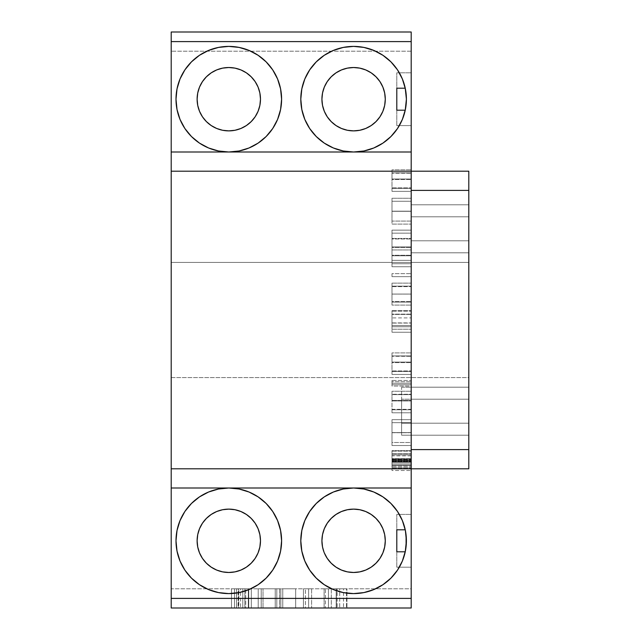 <?xml version="1.0" encoding="UTF-8"?>
<svg xmlns="http://www.w3.org/2000/svg" width="640" height="640" viewBox="0 0 640 640"><rect width="100%" height="100%" fill="white"/><g stroke="black" fill="none" stroke-linecap="round" stroke-linejoin="round"><path stroke-width="0.48" stroke-dasharray="3.2 2.4" d="M401.6 387.2L468.8 387.2L468.8 399.2L401.6 399.2L401.6 387.2L401.6 399.2L468.8 399.2L468.8 423.2L401.6 423.2L401.6 399.2L401.6 423.2L468.8 423.2L468.8 435.2L401.6 435.2L401.6 423.2L401.6 435.2L468.8 435.2L468.8 423.2L401.6 423.2L468.8 423.2L468.8 399.2L401.6 399.2L468.8 399.2L468.8 387.2L401.6 387.2L401.6 435.2L401.6 387.2M468.8 399.2L468.8 435.2L468.8 399.2L411.2 399.2L411.2 387.2L468.8 387.2L468.8 435.2L411.2 435.2L411.2 387.2L468.8 387.2L468.8 435.2L411.2 435.2L411.2 387.2L411.2 435.2L468.8 435.2L468.8 387.2L468.8 435.2L468.8 387.2L468.8 434.736L468.8 387.2L411.2 387.2L411.2 435.2L411.2 391.248L411.2 412.784L392 412.784L411.2 412.784L392 412.784L392 409.768L411.2 409.768L392 409.768L411.2 409.768L392 409.768L392 400.424L411.2 400.424L392 400.424L392 391.248L411.2 391.248L392 391.248L411.2 391.248L392 391.248L392 394.256L411.2 394.256L392 394.608L411.2 394.608L411.2 387.664L411.2 435.2L468.8 435.2L468.8 387.2L411.2 387.2L411.2 435.2L411.2 387.2L468.8 387.2L468.8 423.2L411.2 423.2L411.2 399.2L468.8 399.2L411.2 399.2L411.2 423.2L468.8 423.2L468.8 435.2L411.2 435.2L411.2 423.2L411.2 435.2L468.8 435.2L468.8 423.2L411.2 423.2L468.8 423.2L468.8 387.2L411.2 387.2L411.2 399.2L468.8 399.2L468.8 387.2L468.8 435.2L468.8 399.2M411.2 252.8L411.2 204.8L468.8 204.8L468.8 252.8L411.2 252.8L411.2 204.8L468.8 204.8L468.8 252.8L411.2 252.8L468.8 252.8L468.8 204.8L468.8 252.8L468.8 204.8L411.2 204.8L411.2 252.8L411.2 252.336L411.2 252.8L468.8 252.8L468.8 204.8L411.2 204.8L411.2 224.12L411.2 198.256L411.2 211.304L411.2 201.272L392 201.272L392 198.256L411.2 198.256L411.2 201.272L411.2 198.256L392 198.256L411.2 198.256L392 198.256L392 201.272L411.2 201.272L392 201.272L411.2 201.272L392 201.272L392 211.304L411.2 211.304L392 211.304L392 224.104L411.2 224.104L392 224.104L392 211.208L411.2 211.208L411.2 266.752L411.2 204.8L411.2 252.8L411.2 204.8L411.2 252.8L468.8 252.8L468.8 240.8L411.2 240.8L411.2 252.8L411.2 240.8L468.8 240.8L468.8 216.8L411.2 216.8L411.2 240.8L411.2 216.8L468.8 216.8L468.8 204.8L411.2 204.8L411.2 216.8L411.2 204.8L468.8 204.8L468.8 216.8L411.2 216.8L468.8 216.8L468.8 240.8L411.2 240.8L468.8 240.8L468.8 252.8L411.2 252.8L411.2 204.8L411.2 252.8L411.2 204.8L468.8 204.8L468.8 252.8L468.8 216.8L411.2 216.8L468.8 216.8L468.8 240.8L411.2 240.8L468.8 240.8L468.8 252.8L411.2 252.8L468.8 252.8L468.8 240.8L411.2 240.8L411.2 252.8L411.2 240.8L468.8 240.8L468.8 216.8L411.2 216.8L411.2 252.8M396.8 125.6L396.8 72.8L411.2 72.8L411.2 125.6L396.8 125.6L396.8 72.8L411.2 72.8L411.2 125.6L396.8 125.6L411.2 125.6L411.2 72.8L411.2 125.6L411.2 72.8L411.2 125.6L411.2 72.8L396.8 72.8L396.8 125.6L396.8 125.096L396.8 125.6L411.2 125.6L411.2 72.8L396.8 72.8L396.8 125.6M396.8 567.2L396.8 514.4L411.2 514.4L411.2 567.2L396.8 567.2L396.8 514.4L411.2 514.4L411.2 567.2L396.8 567.2L411.2 567.2L411.2 514.4L411.2 567.2L411.2 514.4L411.2 567.2L411.2 514.4L396.8 514.4L396.8 567.2L396.8 566.696L396.8 567.2L411.2 567.2L411.2 514.4L396.8 514.4L396.8 567.2M353.576 67.52L353.6 67.52A31.68 31.68 0 0 0 321.92 99.2A31.68 31.68 0 0 0 353.6 130.88L347.416 130.272L341.48 128.472L336 125.544L331.2 121.6L327.256 116.8L324.328 111.32L322.528 105.384L321.92 99.2L322.528 93.016L324.328 87.08L327.256 81.6L331.2 76.8L336 72.856L341.48 69.928L347.44 68.128M228.776 67.52L228.8 67.52A31.68 31.68 0 0 0 197.12 99.2A31.68 31.68 0 0 0 228.8 130.88L222.616 130.272L216.68 128.472L211.2 125.544L206.4 121.6L202.456 116.8L199.528 111.32L197.728 105.384L197.12 99.2L197.728 93.016L199.528 87.08M323.952 551.952L322.528 546.984L321.92 540.8L322.528 534.616L324.328 528.68L327.256 523.2L331.2 518.4L336 514.456L341.48 511.528L347.416 509.728L353.6 509.12A31.68 31.68 0 0 0 321.92 540.8A31.68 31.68 0 0 0 353.6 572.48L353.576 572.48M199.528 552.92L197.728 546.984L197.12 540.8L197.728 534.616L199.528 528.68L202.456 523.2L206.4 518.4L211.2 514.456L216.68 511.528L222.616 509.728L228.8 509.12A31.68 31.68 0 0 0 197.12 540.8A31.68 31.68 0 0 0 228.8 572.48L228.776 572.48M405.24 529.784L405.24 529.8A52.8 52.8 0 0 0 353.6 488L228.8 488A52.8 52.8 0 0 0 176 540.8A52.8 52.8 0 0 0 228.8 593.6A52.8 52.8 0 0 0 281.6 540.8A52.8 52.8 0 0 0 228.8 488L353.6 488A52.8 52.8 0 0 0 300.8 540.8A52.8 52.8 0 0 0 405.24 551.8L405.24 551.816M280.024 86.376L277.584 78.992L272.704 69.864L266.136 61.864L258.136 55.296L249.008 50.416L239.104 47.416L228.8 46.4A52.8 52.8 0 0 0 176 99.2A52.8 52.8 0 0 0 228.8 152L411.2 152L228.8 152A52.8 52.8 0 0 0 281.6 99.2A52.8 52.8 0 0 0 228.8 46.4L218.496 47.416L208.592 50.416L199.464 55.296L191.464 61.864L184.896 69.864L180.016 78.992L177.016 88.896L176 99.2L177.016 109.504M405.24 88.2L405.24 88.184A52.8 52.8 0 0 0 300.8 99.2A52.8 52.8 0 0 0 405.24 110.2L405.24 110.2M468.8 262.4L468.8 377.6L171.2 377.6L171.2 262.4L468.8 262.4L468.8 377.6L468.8 262.4L171.2 262.4L171.2 377.6L171.2 263.504L171.2 377.6L468.8 377.6L468.8 262.4M468.8 468.8L468.8 171.2L411.2 171.2L411.2 468.8L411.2 171.2L468.8 171.2L468.8 190.4L411.2 190.4L411.2 449.6L468.8 449.6L468.8 190.4L411.2 190.4L411.2 468.8L468.8 468.8L411.2 468.8L411.2 449.6L468.8 449.6L468.8 468.8M411.2 608L411.2 32L171.2 32L171.2 51.2L171.2 32L411.2 32L411.2 51.2L171.2 51.2L171.2 588.8L171.2 51.2L411.2 51.2L411.2 588.8L171.2 588.8L171.2 608L171.2 588.8L411.2 588.8L411.2 608L171.2 608L411.2 608M411.2 273.648L411.2 276.656L411.2 273.648L411.2 276.656L392 276.656L411.2 276.656L392 276.656L392 273.648L411.2 273.648L392 273.648L411.2 273.648L392 273.648L392 276.656L411.2 276.656L411.2 273.648M411.2 329.216L411.2 310.688L411.2 332.232L392 332.232L411.2 332.232L392 332.232L392 325.504L411.2 325.504L392 325.504L392 317.896L411.2 317.896L392 317.896L392 311.12L411.2 311.12L392 311.12L392 323.032L411.2 323.032L392 323.032L392 310.688L411.2 310.688L392 310.688L392 314.416L411.2 314.416L392 314.416L392 326.76L411.2 326.76L392 326.76L392 329.216L411.2 329.216L392 329.216L411.2 329.216L392 329.216L392 332.232L411.2 332.232L411.2 322.912L392 322.912L392 314.136L392 332.232L392 310.688L392 329.216L392 322.912L392 329.216L411.2 329.216L392 329.216L392 314.136L392 322.912L411.2 322.912L411.2 314.136L392 314.136L411.2 314.136L411.2 323.064L392 323.064L411.2 323.064L411.2 329.216L392 329.216L411.2 329.216L411.2 315.912L411.2 329.216M411.2 381.768L411.2 384.784L411.2 381.768L411.2 384.784L392 384.784L411.2 384.784L392 384.784L392 381.768L411.2 381.768L392 381.768L411.2 381.768L392 381.768L392 384.784L411.2 384.784L411.2 381.768M411.2 461.56L411.2 450.688L411.2 465.336L411.2 458.872L411.2 462.072L411.2 461.56L392 461.56L392 470.504L411.2 470.504L411.2 461.56L411.2 462.072L392 462.072L392 460.4L411.2 460.408L411.2 451.12L411.2 470.504L392 470.504L392 467.664L411.2 467.664L392 467.664L392 460.288L411.2 460.288L392 460.288L392 453.704L411.2 453.704L392 453.704L392 454.912L411.2 454.912L392 454.912L392 460.968L411.2 460.968L392 460.968L392 466.472L411.2 466.472L392 466.472L392 468.352L411.2 468.352L392 468.352L392 460.072L411.2 460.072L392 460.072L392 451.12L411.2 451.12L392 451.12L392 453.848L411.2 453.848L392 453.848L392 465.336L411.2 465.336L411.2 460.408L392 460.408L392 458.872L392 465.336L392 463.12L411.2 463.12L411.2 465.336L392 465.336L392 459.44L411.2 459.432L411.2 450.688L392 450.688L392 459.696L392 450.688L411.2 450.688L411.2 463.12L392 463.12L392 458.608L411.2 458.608L392 458.608L392 450.688L392 470.504L392 461.56L392 462.072L392 461.56L411.2 461.56M411.2 422.688L411.2 445.52L411.2 422.688L392 422.688L392 419.672L411.2 419.672L411.2 422.688L411.2 419.672L392 419.672L411.2 419.672L392 419.672L392 422.688L411.2 422.688L392 422.688L411.2 422.688L392 422.688L392 432.72L411.2 432.72L411.2 445.52L411.2 432.72L392 432.72L392 445.52L411.2 445.52L392 445.52L392 432.624L411.2 432.624L392 432.624L392 422.688L411.2 422.688L392 422.688L411.2 422.688L392 422.688L392 445.52L392 419.672L392 442.504L392 422.688L392 432.584L411.2 432.584L411.2 422.688L411.2 432.608L392 432.608L392 422.688L411.2 422.688M411.2 383.288L411.2 380.472L411.2 386.072L392 386.072L392 383.288L411.2 383.288L392 383.288L392 380.472L411.2 380.472L411.2 383.288L411.2 380.472L392 380.472L392 383.288L411.2 383.288L392 383.288L392 386.072L411.2 386.072L411.2 383.288M411.2 371.432L411.2 352.904L411.2 374.448L392 374.448L411.2 374.448L392 374.448L392 371.432L411.2 371.432L392 371.432L411.2 371.432L392 371.432L392 362.088L411.2 362.088L411.2 371.432L411.2 352.904L411.2 362.088L392 362.088L392 352.904L411.2 352.904L392 352.904L411.2 352.904L392 352.904L392 355.92L411.2 355.92L392 355.92L411.2 355.92L392 355.92L411.2 356.28L392 356.28L392 362.608L411.2 362.608L392 362.608L392 370.968L411.2 370.968L392 370.968L392 371.432L411.2 371.432L392 371.432L411.2 371.432L392 371.432L392 374.448L411.2 374.448L411.2 371.432M411.2 294.088L411.2 305.088L411.2 283.12L411.2 305.088L392 305.088L411.2 305.088L392 305.088L392 302.072L411.2 302.072L392 302.072L411.2 302.072L392 302.072L392 301.6L411.2 301.6L392 301.6L392 294.056L411.2 294.056L392 294.056L392 286.632L411.2 286.632L392 286.632L392 286.136L411.2 286.136L392 286.136L411.2 286.136L392 286.136L392 283.12L411.2 283.12L392 283.12L411.2 283.12L392 283.12L392 294.088L411.2 294.088L392 294.088L392 305.088L411.2 305.088L411.2 294.088M411.2 263.728L411.2 266.752L392 266.752L411.2 266.752L392 266.752L392 263.736L411.2 263.736L392 263.736L411.2 263.736L392 263.736L392 260.328L411.2 260.328L411.2 230.136L411.2 260.328L392 260.328L392 255.272L411.2 255.272L392 255.272L392 247.456L411.2 247.456L392 247.456L392 238.448L411.2 238.448L392 238.448L392 230.136L411.2 230.136L392 230.136L411.2 230.136L392 230.136L392 233.152L411.2 233.152L392 233.152L411.2 233.152L392 233.152L392 238.976L411.2 238.976L392 238.976L392 246.936L411.2 246.936L392 246.936L411.2 246.936L392 246.936L392 249.952L411.2 249.952L392 249.952L411.2 249.952L392 249.952L392 255.792L411.2 255.792L392 255.792L392 263.736L411.2 263.736L392 263.736L411.2 263.736L392 263.736L392 266.752L411.2 266.752L411.2 263.736M411.2 188.352L411.2 169.832L411.2 191.368L392 191.368L411.2 191.368L392 191.368L392 188.352L411.2 188.352L392 188.352L411.2 188.352L392 188.352L392 179.008L411.2 179.008L411.2 188.352L411.2 169.832L411.2 179.008L392 179.008L392 169.832L411.2 169.832L392 169.832L411.2 169.832L392 169.832L392 172.848L411.2 172.848L392 172.848L411.2 172.848L392 172.848L411.2 173.2L392 173.2L392 179.536L411.2 179.536L392 179.536L392 187.888L411.2 187.888L392 187.888L392 188.352L411.2 188.352L392 188.352L411.2 188.352L392 188.352L392 191.368L411.2 191.368L411.2 188.352M303.44 608L311.624 608L303.44 608L303.44 588.8L305.408 588.8L305.408 608L311.624 608L305.408 608L305.408 588.8L311.624 588.8L311.624 608L311.624 588.8L311.624 608L311.624 588.8L308.608 588.8L308.608 608L308.608 588.8L308.608 608L308.608 588.8L303.44 588.8L303.44 608M258.208 608L280.824 608L258.208 608L258.208 588.8L258.208 608L258.208 588.8L261.224 588.8L261.224 608L258.208 608L261.224 608L261.224 588.8L261.224 608L261.224 588.8L275.232 588.8L275.232 608L261.224 608L280.824 608L263.024 608L279.528 608L275.232 608L275.232 588.8L279.528 588.8L279.528 608L279.528 588.8L263.024 588.8L263.024 608L263.024 588.8L280.824 588.8L280.824 608L280.824 588.8L276.808 588.8L276.808 608L276.808 588.8L261.224 588.8L261.224 608L261.224 588.8L261.224 608L261.224 588.8L258.208 588.8L258.208 608M231.504 608L251.312 608L231.504 608L231.504 588.8L231.504 608L231.504 588.8L238.056 588.8L238.056 608L251.312 608L238.056 608L238.056 588.8L248.728 588.8L248.728 608L248.728 588.8L244.848 588.8L244.848 608L244.848 588.8L251.312 588.8L251.312 608L251.312 588.8L240.584 588.8L240.584 608L240.584 588.8L231.504 588.8L231.504 608M282.76 608L295.688 608L282.76 608L282.76 588.8L282.76 608L282.76 588.8L295.688 588.8L295.688 608L282.76 608L295.688 608L295.688 588.8L295.688 608L295.688 588.8L282.76 588.8L282.76 608M336.208 608L324.112 608L346.944 608L325.408 608L336.208 608L336.208 588.8L328.424 588.8L328.424 608L343.504 608L324.112 608L346.944 608L325.408 608L328.424 608L328.424 588.8L325.408 588.8L325.408 608L325.408 588.8L336.368 588.8L336.368 608L336.368 588.8L346.512 588.8L346.512 608L346.512 588.8L339.72 588.8L339.72 608L339.72 588.8L331.312 588.8L331.312 608L331.312 588.8L346.944 588.8L346.944 608L346.944 588.8L346.944 608L346.944 588.8L324.112 588.8L324.112 608L324.112 588.8L337.144 588.8L337.144 608L337.144 588.8L343.504 588.8L343.504 608L343.504 588.8L336.208 588.8L336.208 608M385.28 99.2L384.672 105.384L382.872 111.32L379.944 116.8L376 121.6L371.2 125.544L365.72 128.472L359.784 130.272L353.6 130.88A31.68 31.68 0 0 0 385.28 99.2A31.68 31.68 0 0 0 353.6 67.52L353.624 67.52M359.76 68.128L365.72 69.928L371.2 72.856L376 76.8L379.944 81.6L382.872 87.08L384.672 93.016M202.456 81.6L206.4 76.8L211.2 72.856L216.68 69.928L222.64 68.128M258.072 87.08L259.872 93.016L260.48 99.2L259.872 105.384L258.072 111.32L255.144 116.8L251.2 121.6L246.4 125.544L240.92 128.472L234.984 130.272L228.8 130.88A31.68 31.68 0 0 0 260.48 99.2A31.68 31.68 0 0 0 228.8 67.52L228.824 67.52M234.96 68.128L240.92 69.928L246.4 72.856L251.2 76.8L255.144 81.6M347.44 571.872L341.48 570.072L336 567.144L331.2 563.2L327.256 558.4L324.328 552.92M353.624 572.48L353.6 572.48A31.68 31.68 0 0 0 385.28 540.8A31.68 31.68 0 0 0 353.6 509.12L359.784 509.728L365.72 511.528L371.2 514.456L376 518.4L379.944 523.2L382.872 528.68L384.672 534.616M385.28 540.8L384.672 546.984L382.872 552.92L379.944 558.4L376 563.2L371.2 567.144L365.72 570.072L359.76 571.872M222.64 571.872L216.68 570.072L211.2 567.144L206.4 563.2L202.456 558.4M228.824 572.48L228.8 572.48A31.68 31.68 0 0 0 260.48 540.8A31.68 31.68 0 0 0 228.8 509.12L234.984 509.728L240.92 511.528L246.4 514.456L251.2 518.4L255.144 523.2L258.072 528.68L259.872 534.616L260.48 540.8L259.872 546.984L258.072 552.92M255.144 558.4L251.2 563.2L246.4 567.144L240.92 570.072L234.96 571.872M402.496 560.72L401.552 562.904M398.016 569.352L396.008 572.256M392 577.04L389.272 579.728M384.632 583.52L381.408 585.688M376.08 588.576L372.648 590.048M366.376 592.032L363.28 592.704M353.616 593.6L343.296 592.584L333.392 589.584L324.264 584.704L316.264 578.136L309.696 570.136L304.816 561.008L301.816 551.104L300.8 540.8L301.816 530.496M302.168 528.872L304.816 520.592L309.696 511.464L316.28 503.456M316.92 502.824L324.264 496.896L333.392 492.016L343.296 489.016L353.6 488M363.28 488.896L366.376 489.568M372.648 491.552L376.08 493.024M381.408 495.912L384.632 498.08M389.272 501.872L392 504.56M396.008 509.344L398.016 512.248M401.552 518.696L402.496 520.88M402.496 79.28L401.552 77.096M398.016 70.648L396.008 67.744M392 62.96L389.272 60.272M384.632 56.48L381.408 54.312M376.08 51.424L372.648 49.952M366.376 47.968L363.28 47.296M353.616 46.4L343.296 47.416L333.392 50.416L324.264 55.296L316.264 61.864L309.696 69.864L304.816 78.992L301.816 88.896L300.8 99.2L301.816 109.504L304.816 119.408L309.696 128.536L316.264 136.536L324.264 143.104L333.392 147.984L343.296 150.984L353.6 152M363.28 151.104L366.376 150.432M372.648 148.448L376.08 146.976M381.408 144.088L384.632 141.92M389.272 138.128L392 135.44M396.008 130.656L398.016 127.752M401.552 121.304L402.496 119.12M191.464 136.536L199.464 143.104L208.592 147.984L218.496 150.984L228.8 152L239.104 150.984L249.008 147.984L258.136 143.104L266.136 136.536L272.704 128.536L277.584 119.408L280.584 109.504L281.6 99.2L280.584 88.896M180.016 119.408L184.896 128.536M280.024 553.624L277.584 561.008L272.704 570.136L266.136 578.136L258.136 584.704L249.008 589.584L239.104 592.584L228.8 593.6L218.496 592.584L208.592 589.584L199.464 584.704L191.464 578.136L184.896 570.136L180.016 561.008L177.016 551.104L176 540.8L177.016 530.496M180.016 520.592L184.896 511.464M191.464 503.464L199.464 496.896L208.592 492.016L218.496 489.016L228.8 488L239.104 489.016L249.008 492.016L258.136 496.896L266.136 503.464L272.704 511.464L277.584 520.592L280.584 530.496L281.6 540.8L280.584 551.104M231.504 588.8L251.312 588.8L231.504 588.8M236.512 588.8L248.304 588.8L234.512 588.8L245.712 588.8L234.512 588.8L234.512 608L238.608 608L238.608 588.8L245.712 588.8L238.608 588.8L238.608 608L245.712 608L245.712 588.8L245.712 608L236.544 608L236.544 588.8L236.544 608L234.512 608L234.512 588.8L234.512 608L234.512 588.8L234.512 608L236.512 608L236.512 588.8L236.512 608L242.8 608L242.8 588.8L236.512 588.8M242.8 608L248.304 608L248.304 588.8L242.8 588.8L242.8 608L248.304 608L238.808 608L238.808 588.8L248.304 588.8L248.304 608L234.512 608L234.512 588.8L238.808 588.8L238.808 608L234.512 608L234.512 588.8L234.512 608L242.8 608M258.208 588.8L280.824 588.8L258.208 588.8M282.76 588.8L295.688 588.8L282.76 588.8M305.408 588.8L311.624 588.8L305.408 588.8M328.424 588.8L346.944 588.8L328.424 588.8M392 459.432L411.2 459.696L392 459.432M411.2 458.776L411.2 459.696L392 459.696L392 458.776L411.2 458.776L392 458.776L392 455.856L411.2 455.856L411.2 458.776M411.2 461.336L411.2 455.856L392 455.856L392 461.336L411.2 461.336L392 461.336L392 465.336L411.2 465.336L411.2 461.336M411.2 464.824L411.2 465.336L392 465.336L392 464.824L411.2 464.824L392 464.824L392 462.024L411.2 462.024L411.2 464.824M411.2 458.872L411.2 462.024L392 462.024L392 458.872L411.2 458.872L392 458.872L392 460.4L411.2 460.4L411.2 458.872M411.2 462.072L411.2 460.4L392 460.4L392 462.072L411.2 462.072M411.2 432.608L411.2 442.504L392 442.504L392 432.608L411.2 432.608L392 432.584L392 442.504L411.2 442.504L411.2 432.608M411.2 400.96L411.2 394.608L392 394.608L392 400.96L411.2 400.96L392 400.96L392 409.304L411.2 409.304L411.2 400.96M411.2 409.768L411.2 409.304L392 409.304L392 409.768L411.2 409.768L392 409.768L411.2 409.768L392 409.768L392 412.784L411.2 412.784L411.2 409.768M392 412.784L392 391.248L392 412.784M392 383.288L392 380.472L392 383.288M392 384.784L392 381.768L392 384.784M392 374.448L392 352.904L392 374.448M411.2 314.136L411.2 315.912L411.2 314.136M392 305.088L392 283.12L392 305.088M392 276.656L392 273.648L392 276.656M392 266.752L392 230.136L392 266.752M411.2 201.272L411.2 211.208L392 211.208L392 201.272L411.2 201.272L392 201.272L411.2 201.272L392 201.272L392 224.104L392 198.256L392 221.088L392 201.272L392 211.168L411.2 211.168L411.2 201.272L411.2 211.2L392 211.2L392 201.272L411.2 201.272M411.2 211.2L411.2 221.088L392 221.088L392 211.2L411.2 211.2L411.2 201.32L411.2 211.168L392 211.168L392 221.088L411.2 221.088L411.2 211.2M392 191.368L392 169.832L392 191.368M411.2 387.2L411.2 435.2L411.2 387.2M411.2 204.8L411.2 216.8L468.8 216.8L468.8 204.8L411.2 204.8L411.2 240.8L411.2 204.8M468.8 216.8L468.8 252.8L468.8 216.8"/><path stroke-width="0.96" d="M347.416 68.128L353.6 67.52A31.68 31.68 0 0 1 385.28 99.2A31.68 31.68 0 0 1 353.6 130.88A31.68 31.68 0 0 1 321.92 99.2A31.68 31.68 0 0 1 353.6 67.52L359.784 68.128L365.72 69.928L371.2 72.856L376 76.8L379.944 81.6L382.872 87.08L384.672 93.016L385.28 99.2L384.672 105.384L382.872 111.32L379.944 116.8L376 121.6L371.2 125.544L365.72 128.472L359.784 130.272L353.6 130.88L347.416 130.272L341.48 128.472L336 125.544L331.2 121.6L327.256 116.8L324.328 111.32L322.528 105.384L321.92 99.2L322.528 93.016L324.328 87.08L327.256 81.6L331.2 76.8L336 72.856L341.48 69.928L347.416 68.128L353.6 67.52L359.784 68.128M222.616 68.128L228.8 67.52A31.68 31.68 0 0 1 260.48 99.2A31.68 31.68 0 0 1 228.8 130.88A31.68 31.68 0 0 1 197.12 99.2A31.68 31.68 0 0 1 228.8 67.52L234.984 68.128L240.92 69.928L246.4 72.856L251.2 76.8L255.144 81.6L258.072 87.08L259.872 93.016L260.48 99.2L259.872 105.384L258.072 111.32L255.144 116.8L251.2 121.6L246.4 125.544L240.92 128.472L234.984 130.272L228.8 130.88L222.616 130.272L216.68 128.472L211.2 125.544L206.4 121.6L202.456 116.8L199.528 111.32L197.728 105.384L197.12 99.2L197.728 93.016L199.528 87.08L202.456 81.6L206.4 76.8L211.2 72.856L216.68 69.928L222.616 68.128L228.8 67.52L234.984 68.128M384.672 534.616L385.28 540.8L384.672 534.616L382.872 528.68L379.944 523.2L376 518.4L371.2 514.456L365.72 511.528L359.784 509.728L353.6 509.12A31.68 31.68 0 0 1 385.28 540.8A31.68 31.68 0 0 1 353.6 572.48L347.416 571.872L353.6 572.48L359.784 571.872L353.6 572.48A31.68 31.68 0 0 1 321.92 540.8A31.68 31.68 0 0 1 353.6 509.12L347.416 509.728L341.48 511.528L336 514.456L331.2 518.4L327.256 523.2L324.328 528.68L322.528 534.616L321.92 540.8L322.528 546.984L323.952 551.952M258.072 552.92L255.144 558.4L258.072 552.92L259.872 546.984L260.48 540.8L259.872 534.616L258.072 528.68L255.144 523.2L251.2 518.4L246.4 514.456L240.92 511.528L234.984 509.728L228.8 509.12A31.68 31.68 0 0 1 260.48 540.8A31.68 31.68 0 0 1 228.8 572.48L222.616 571.872L228.8 572.48L234.984 571.872L228.8 572.48A31.68 31.68 0 0 1 197.12 540.8A31.68 31.68 0 0 1 228.8 509.12L222.616 509.728L216.68 511.528L211.2 514.456L206.4 518.4L202.456 523.2L199.528 528.68L197.728 534.616L197.12 540.8L197.728 546.984L199.528 552.92L202.456 558.4L199.528 552.92M228.8 593.6A52.8 52.8 0 0 1 176 540.8A52.8 52.8 0 0 1 228.8 488L218.496 489.016L208.592 492.016L199.464 496.896L191.464 503.464L184.896 511.464L180.016 520.592L177.016 530.496L176 540.8L177.016 551.104L180.016 561.008L184.896 570.136L191.464 578.136L199.464 584.704L208.592 589.584L218.496 592.584L228.8 593.6L239.104 592.584L249.008 589.584L258.136 584.704L266.136 578.136L272.704 570.136L277.584 561.008L280.584 551.104L281.6 540.8L280.584 530.496L277.584 520.592L272.704 511.464L266.136 503.464L258.136 496.896L249.008 492.016L239.104 489.016L228.8 488A52.8 52.8 0 0 1 281.6 540.8A52.8 52.8 0 0 1 228.8 593.6M228.8 152A52.8 52.8 0 0 1 176 99.2A52.8 52.8 0 0 1 228.8 46.4L218.496 47.416L208.592 50.416L199.464 55.296L191.464 61.864L184.896 69.864L180.016 78.992L177.016 88.896L176 99.2L177.016 109.504L180.016 119.408L184.896 128.536L191.464 136.536L199.464 143.104L208.592 147.984L218.496 150.984L228.8 152L239.104 150.984L249.008 147.984L258.136 143.104L266.136 136.536L272.704 128.536L277.584 119.408L280.584 109.504L281.6 99.2L280.584 88.896L277.584 78.992L272.704 69.864L266.136 61.864L258.136 55.296L249.008 50.416L239.104 47.416L228.8 46.4A52.8 52.8 0 0 1 281.6 99.2A52.8 52.8 0 0 1 228.8 152M353.6 152A52.8 52.8 0 0 1 300.8 99.2A52.8 52.8 0 0 1 353.6 46.4L343.296 47.416L333.392 50.416L324.264 55.296L316.264 61.864L309.696 69.864L304.816 78.992L301.816 88.896L300.8 99.2L301.816 109.504L304.816 119.408L309.696 128.536L316.264 136.536L324.264 143.104L333.392 147.984L343.296 150.984L353.6 152L363.904 150.984L373.808 147.984L382.936 143.104L390.936 136.536L397.504 128.536L402.384 119.408L405.384 109.504L406.4 99.2L405.384 88.896L402.384 78.992L397.504 69.864L390.936 61.864L382.936 55.296L373.808 50.416L363.904 47.416L353.6 46.4A52.8 52.8 0 0 1 406.4 99.2A52.8 52.8 0 0 1 353.6 152L363.28 151.104M353.6 593.6A52.8 52.8 0 0 1 300.8 540.8A52.8 52.8 0 0 1 353.6 488L343.296 489.016L333.392 492.016L324.264 496.896L316.264 503.464L309.696 511.464L304.816 520.592L301.816 530.496L300.8 540.8L301.816 551.104L304.816 561.008L309.696 570.136L316.264 578.136L324.264 584.704L333.392 589.584L343.296 592.584L353.6 593.6L363.904 592.584L373.808 589.584L382.936 584.704L390.936 578.136L397.504 570.136L402.384 561.008L405.384 551.104L406.4 540.8L405.384 530.496L402.384 520.592L397.504 511.464L390.936 503.464L382.936 496.896L373.808 492.016L363.904 489.016L353.6 488A52.8 52.8 0 0 1 406.4 540.8A52.8 52.8 0 0 1 353.6 593.6L363.28 592.704M468.8 171.2L468.8 468.8L411.2 468.8L411.2 608L171.2 608L411.2 608L411.2 598.4L171.2 598.4L171.2 608L171.2 488L171.2 598.4L411.2 598.4L411.2 488L171.2 488L171.2 468.8L171.2 488L411.2 488L411.2 468.8L171.2 468.8L171.2 171.2L171.2 468.8L468.8 468.8L468.8 449.6L411.2 449.6L468.8 449.6L468.8 190.4L411.2 190.4L468.8 190.4L468.8 171.2L411.2 171.2L411.2 468.8L411.2 171.2L171.2 171.2L171.2 152L171.2 171.2L468.8 171.2M411.2 152L411.2 171.2L411.2 152L171.2 152L411.2 152L411.2 41.6L171.2 41.6L171.2 152L171.2 32L171.2 41.6L411.2 41.6L411.2 152M411.2 32L411.2 41.6L411.2 32L171.2 32L411.2 32M402.496 520.88L405.24 529.8L406.096 535.136L405.24 529.8L396.8 529.8L396.8 551.8L405.24 551.8L406.4 540.792L406.096 535.136L406.096 546.44L405.24 551.8L402.496 560.72M401.552 562.904L398.016 569.352M396.008 572.256L393.296 575.616M393.28 575.632L392 577.04M389.272 579.728L386.832 581.832M386.816 581.84L384.632 583.52M381.408 585.688L376.08 588.576M372.648 590.048L366.376 592.032M301.816 530.496L302.168 528.872M316.28 503.456L316.92 502.824M353.6 488L363.28 488.896M366.376 489.568L372.648 491.552M376.08 493.024L381.408 495.912M384.632 498.08L386.808 499.752M386.832 499.768L389.272 501.872M392 504.56L393.28 505.968M393.296 505.984L396.008 509.344M398.016 512.248L401.552 518.696M324.328 552.92L327.256 558.4L331.2 563.2L336 567.144L341.48 570.072L347.416 571.872M359.784 571.872L365.72 570.072L371.2 567.144L376 563.2L379.944 558.4L382.872 552.92L384.672 546.984L385.28 540.8M402.496 119.12L405.24 110.2L406.4 99.192L405.24 88.2L402.496 79.28M405.24 110.2L396.8 110.2L396.8 88.2L405.24 88.2L406.4 99.192L405.24 110.2L396.8 110.2L396.8 88.2L405.24 88.2M401.552 77.096L398.016 70.648M396.008 67.744L393.296 64.384M393.28 64.368L392 62.96M389.272 60.272L386.832 58.168M386.816 58.16L384.632 56.48M381.408 54.312L376.08 51.424M372.648 49.952L366.376 47.968M363.28 47.296L353.6 46.4M366.376 150.432L372.648 148.448M376.08 146.976L381.408 144.088M384.632 141.92L386.808 140.248M386.832 140.232L389.272 138.128M392 135.44L393.28 134.032M393.296 134.016L396.008 130.656M398.016 127.752L401.552 121.304M384.672 93.016L385.28 99.2M280.584 88.896L280.024 86.376M177.016 109.504L180.016 119.408M184.896 128.536L191.464 136.536M255.144 81.6L258.072 87.08M199.528 87.08L202.456 81.6M177.016 530.496L180.016 520.592M184.896 511.464L191.464 503.464M280.584 551.104L280.024 553.624M202.456 558.4L206.4 563.2L211.2 567.144L216.68 570.072L222.616 571.872M234.984 571.872L240.92 570.072L246.4 567.144L251.2 563.2L255.144 558.4M405.24 551.8L396.8 551.8L396.8 529.8L405.24 529.8"/></g></svg>
